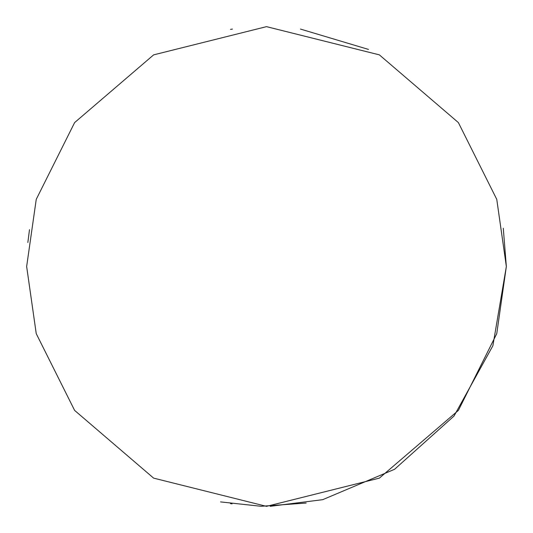 <?xml version="1.0" encoding="UTF-8"?>
<svg xmlns="http://www.w3.org/2000/svg" width="533" height="533" viewBox="0 0 533 533"><rect width="100%" height="100%" fill="white"/><g stroke="black" fill="none" stroke-linecap="round" stroke-linejoin="round"><path stroke-width="0.8" d="M503.279 228.251L506.35 266.5L496.756 333.658L458.38 410.41L379.369 478.134L266.5 506.35L153.631 478.134L74.62 410.41L36.244 333.658L26.65 266.5L36.244 199.342L74.62 122.59L153.631 54.866L266.5 26.65L379.369 54.866L458.38 122.59L496.756 199.342L506.35 266.5L492.885 345.744L454.036 416.026L394.587 469.287L322.745 499.661L270.198 506.323M232.055 503.865L230.523 503.638M220.515 501.899L261.077 506.29L306.169 503.045M230.523 29.362L232.441 29.082M300.459 29.068L368.516 49.429M29.495 229.663L27.849 242.515"/></g></svg>
